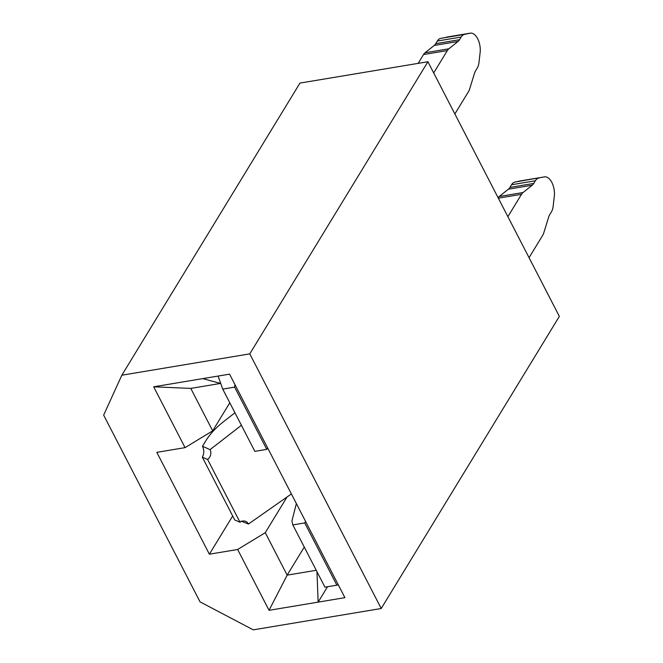 <?xml version="1.0" encoding="UTF-8"?>
<svg xmlns="http://www.w3.org/2000/svg" width="663" height="663" viewBox="0 0 663 663"><rect width="100%" height="100%" fill="white"/><g stroke="black" fill="none" stroke-linecap="round" stroke-linejoin="round"><path stroke-width="0.99" d="M304.267 547.083L287.162 575.136L316.243 570.288M427.917 61.742L299.966 83.082L121.843 375.208L103.652 415.121L200.035 601.855L253.266 629.85L381.217 608.51L559.348 316.375L427.917 61.742L249.785 353.868L121.843 375.208M381.217 608.51L249.785 353.868M316.972 571.697L318.141 602.128L344.917 597.661L229.555 374.147L202.77 378.614L220.539 383.438L190.778 388.402L212.682 430.842L185.068 447.633L156.808 452.348L209.375 554.202L237.644 549.486L265.258 532.696L287.162 575.136L269.037 610.316L237.644 549.486M327.522 586.738L318.141 602.128L269.037 610.316M185.068 447.633L153.675 386.802L202.77 378.614M287.021 497.01L265.258 532.696M232.68 515.98L209.375 554.202M229.796 402.781L212.682 430.842M153.675 386.802L190.778 388.402M498.095 197.707A14.205 7.492 -99.5 0 1 499.231 196.505L523.032 192.535L532.207 185.209L508.405 189.179A14.205 7.492 80.5 0 0 509.922 187.405L511.538 184.753A14.205 7.492 -99.5 0 1 514.861 182.093L520.513 180.883A14.205 7.492 -99.5 0 1 520.687 180.85A14.205 7.492 -99.5 0 1 520.869 180.825M523.032 192.535A14.205 7.492 80.5 0 0 521.516 194.309L507.883 216.668M454.868 113.961L468.509 91.602A14.205 7.492 80.5 0 0 469.628 89.057L474.484 73.369A14.205 7.492 -99.5 0 1 475.603 70.825L477.219 68.173A14.205 7.492 80.5 0 0 478.976 62.488L480.128 52.543A14.205 7.492 80.5 0 0 477.675 38.694A14.205 7.492 80.5 0 0 470.307 33.15A14.205 7.492 80.5 0 0 470.133 33.183L464.481 34.393A14.205 7.492 80.5 0 0 461.158 37.053L459.542 39.705A14.205 7.492 -99.5 0 1 458.025 41.479L448.851 48.805A14.205 7.492 80.5 0 0 447.334 50.579L433.693 72.938M267.603 447.873L266.766 449.373L234.636 387.126L234.934 384.565M305.643 521.557L304.731 522.933L292.831 524.922L324.953 587.161L336.862 585.18L304.731 522.933M338.312 584.865L336.862 585.18M529.057 257.692L542.69 235.332A14.205 7.492 80.5 0 0 543.809 232.788L548.666 217.099A14.205 7.492 -99.5 0 1 549.784 214.555L551.401 211.903A14.205 7.492 80.5 0 0 553.166 206.218L554.309 196.273A14.205 7.492 80.5 0 0 551.856 182.424A14.205 7.492 80.5 0 0 544.497 176.88A14.205 7.492 80.5 0 0 544.315 176.913L520.513 180.883M514.861 182.093L544.315 176.913M538.663 178.123A14.205 7.492 80.5 0 0 535.339 180.784L511.538 184.753M509.922 187.405L533.723 183.436L535.339 180.784M533.723 183.436A14.205 7.492 -99.5 0 1 532.207 185.209M499.231 196.505L508.405 189.179M447.334 50.579L423.524 54.548L418.146 63.366M423.524 54.548A14.205 7.492 -99.5 0 1 425.041 52.775L448.851 48.805M458.025 41.479L434.215 45.449L425.041 52.775M434.215 45.449A14.205 7.492 80.5 0 0 435.732 43.675L459.542 39.705M461.158 37.053L437.348 41.023L435.732 43.675M437.348 41.023A14.205 7.492 -99.5 0 1 440.68 38.363L464.481 34.393M470.133 33.183L440.68 38.363M241.117 521.068L248.451 524.043A7.102 5.984 113.3 0 0 245.741 521.391A7.102 5.984 113.3 0 0 240.014 522.253L207.61 459.467A7.102 5.984 113.3 0 0 210.047 449.647L202.497 446.24L206.002 440.505C210.121 433.859 216.221 427.378 224.301 421.063L234.951 412.784M248.451 524.043L291.389 493.943M241.407 425.29L210.047 449.647M240.014 522.253L234.752 519.983L202.339 457.197L207.61 459.467M202.497 446.24C204.245 450.003 204.196 453.658 202.339 457.197M266.766 449.373L254.857 451.354L222.735 389.106L234.636 387.126M296.361 503.582L291.919 521.01L292.831 524.922M222.735 389.106L218.094 376.054M521.516 194.309L498.336 198.171M520.687 180.85L544.497 176.88M470.307 33.15L446.506 37.12"/></g></svg>
